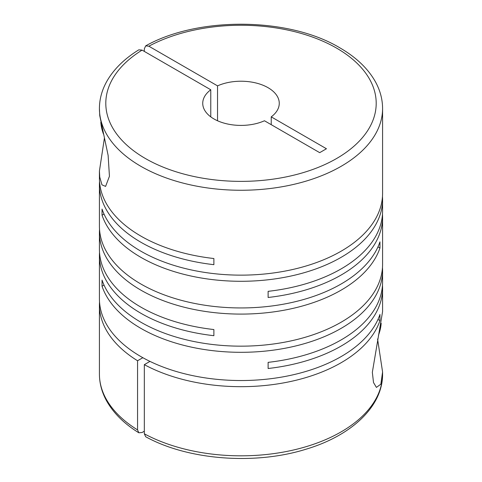 <?xml version="1.0" encoding="UTF-8"?>
<svg xmlns="http://www.w3.org/2000/svg" width="482" height="482" viewBox="0 0 482 482"><rect width="100%" height="100%" fill="white"/><g stroke="black" fill="none" stroke-linecap="round" stroke-linejoin="round"><path stroke-width="0.72" d="M99.521 252.399A141.581 81.741 0 0 0 99.419 255.472L99.419 298.792A141.581 81.741 0 0 0 140.889 356.59A141.581 81.741 0 0 0 282.344 376.972A141.581 81.741 0 0 0 379.955 314.451L379.955 320.596A141.581 81.741 0 0 1 284.621 382.702A141.581 81.741 0 0 1 144.329 364.657L149.968 361.398M104.425 137.979L99.425 170.996L99.744 177.057L101.955 184.835L105.594 186.407L109.444 176.243L108.119 155.349L99.744 115.614L99.419 108.522A141.581 81.741 180 0 0 140.889 166.32A141.581 81.741 180 0 0 295.183 184.04A141.581 81.741 180 0 0 382.581 108.522L382.581 193.403A141.581 81.741 0 0 1 295.183 268.92A141.581 81.741 0 0 1 140.889 251.2A141.581 81.741 0 0 1 102.045 209.061L102.045 215.201A141.581 81.741 0 0 0 140.889 257.346A141.581 81.741 0 0 0 295.183 275.065A141.581 81.741 0 0 0 382.581 199.542L382.581 211.104A141.581 81.741 0 0 1 268.119 291.333L268.119 297.478A141.581 81.741 0 0 0 382.581 217.249L382.581 264.425A141.581 81.741 0 0 1 295.183 339.943A141.581 81.741 0 0 1 140.889 322.223A141.581 81.741 0 0 1 102.045 280.084L102.045 286.23A141.581 81.741 0 0 0 140.889 328.369A141.581 81.741 0 0 0 295.183 346.088A141.581 81.741 0 0 0 382.581 270.571A141.581 81.741 0 0 0 382.479 267.498M99.419 255.472A141.581 81.741 0 0 0 140.889 313.27A141.581 81.741 0 0 0 213.881 335.695L213.881 329.549A141.581 81.741 0 0 1 140.889 307.124A141.581 81.741 0 0 1 99.419 249.327L99.419 232.348A141.581 81.741 0 0 0 140.889 290.152A141.581 81.741 0 0 0 282.344 310.529A141.581 81.741 0 0 0 379.955 248.007L379.955 241.862A141.581 81.741 0 0 1 282.344 304.383A141.581 81.741 0 0 1 140.889 284.006A141.581 81.741 0 0 1 99.419 226.209L99.419 184.443A141.581 81.741 0 0 0 140.889 242.241A141.581 81.741 0 0 0 213.881 264.672L213.881 258.527A141.581 81.741 0 0 1 140.889 236.096A141.581 81.741 0 0 1 99.419 178.298L99.419 170.996M137.563 360.753L137.563 429.902A141.581 81.741 180 0 1 99.419 374.092L99.419 304.937A141.581 81.741 0 0 0 137.563 360.753L142.847 357.704M99.521 301.865A141.581 81.741 0 0 0 99.419 304.937M382.581 270.571L382.581 282.133A141.581 81.741 0 0 1 268.119 362.356L268.119 368.501A141.581 81.741 0 0 0 382.581 288.278L382.581 311.619L372.339 372.327L373.514 382.539L376.406 387.401L380.864 384.166L382.575 371.99L382.581 374.092A141.581 81.741 180 0 1 297.382 449.067A141.581 81.741 180 0 1 144.329 433.806L144.329 364.657M382.581 288.278A141.581 81.741 0 0 0 382.479 285.205M382.575 371.99L377.575 338.979M99.521 229.275A141.581 81.741 0 0 0 99.419 232.348M99.521 181.371A141.581 81.741 0 0 0 99.419 184.443M382.581 217.249A141.581 81.741 0 0 0 382.479 214.177M382.581 199.542A141.581 81.741 0 0 0 382.479 196.475M217.539 120.765L217.539 85.862A38.265 22.094 180 0 1 268.058 87.694A38.265 22.094 180 0 1 279.265 103.317A38.265 22.094 180 0 1 271.227 116.861L271.227 124.675M217.539 85.862L148.842 46.206L145.703 45.856L144.329 48.803L144.329 51.411M99.419 108.522C99.455 99.226 101.877 90.248 106.679 81.591C113.547 69.42 124.266 58.834 138.828 49.827L142.076 50.11L210.773 89.773A38.265 22.094 180 0 0 202.735 103.317A38.265 22.094 180 0 0 224.172 123.157A38.265 22.094 180 0 0 264.461 120.765L319.693 152.655L326.453 148.751L271.227 116.861M144.329 431.203L142.076 432.505L138.828 432.788L137.563 429.902M144.329 433.806L145.709 436.758C187.817 460.039 254.592 465.214 305.522 449.357C351.33 435.855 382.895 406.428 382.581 374.092M103.51 134.177A31.252 18.045 60 0 1 100.822 122.247M210.773 89.773L210.773 116.861M378.491 335.165A31.252 18.045 120 0 0 381.178 323.253M102.045 286.23L104.022 285.091M377.978 246.868L379.955 248.007M102.045 215.201L104.022 214.062M377.978 319.458L379.955 320.596M148.842 46.206A135.201 78.06 180 0 1 336.605 48.122A135.201 78.06 180 0 1 336.605 158.512A135.201 78.06 180 0 1 145.395 158.512A135.201 78.06 180 0 1 142.076 50.11M382.581 108.522C382.545 99.22 380.117 90.23 375.303 81.56C367.868 68.444 356.029 57.195 339.792 47.802C288.965 17.159 198.247 16.274 145.703 45.856M99.419 374.092C99.455 383.395 101.883 392.384 106.697 401.054C113.565 413.207 124.278 423.786 138.828 432.788"/></g></svg>
